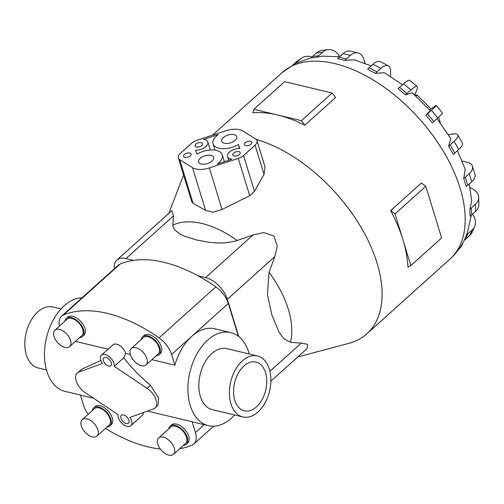 <?xml version="1.0" encoding="UTF-8"?>
<svg xmlns="http://www.w3.org/2000/svg" width="504" height="504" viewBox="0 0 504 504"><rect width="100%" height="100%" fill="white"/><g stroke="black" fill="none" stroke-linecap="round" stroke-linejoin="round"><path stroke-width="0.76" d="M118.062 414.635A8.782 4.971 -132 0 0 118.346 417.659A8.782 4.971 -132 0 0 124.097 425.029A8.782 4.971 -132 0 0 130.801 425.767A8.782 4.971 -132 0 0 131.512 420.809A8.782 4.971 -132 0 0 129.849 417.457L153.399 408.939A14.112 7.995 -132 0 0 154.967 408.013A14.112 7.995 -132 0 0 156.114 400.05A14.112 7.995 -132 0 0 147.099 388.351L114.219 366.326A8.782 4.971 -132 0 0 113.935 363.302A8.782 4.971 -132 0 0 108.184 355.925A8.782 4.971 -132 0 0 101.48 355.194A8.782 4.971 -132 0 0 100.762 360.146A8.782 4.971 -132 0 0 102.432 363.504L78.882 372.021A14.112 7.995 -132 0 0 77.314 372.947A14.112 7.995 -132 0 0 76.161 380.911A14.112 7.995 -132 0 0 85.176 392.61L118.062 414.635M130.801 425.767L142.33 415.403A8.782 4.971 -132 0 0 143.401 412.555M103.383 360.776A5.292 2.999 48 0 1 103.811 357.79A5.292 2.999 48 0 1 107.85 358.231A5.292 2.999 48 0 1 111.315 362.672A5.292 2.999 48 0 1 110.886 365.658A5.292 2.999 48 0 1 106.842 365.217A5.292 2.999 48 0 1 103.383 360.776M120.96 418.289A5.292 2.999 48 0 1 121.395 415.302A5.292 2.999 48 0 1 125.433 415.743A5.292 2.999 48 0 1 128.898 420.185A5.292 2.999 48 0 1 128.47 423.171A5.292 2.999 48 0 1 124.425 422.73A5.292 2.999 48 0 1 120.96 418.289M154.967 408.013L158.117 405.178L158.495 397.908L150.52 385.276C139.438 375.984 130.523 366.805 123.776 357.733L114.219 366.326M123.776 357.733L125.584 353.38A8.782 4.971 -132 0 0 125.465 352.939A8.782 4.971 -132 0 0 119.713 345.561A8.782 4.971 -132 0 0 113.009 344.831L101.48 355.194M82.089 297.725A47.867 30.479 103.5 0 0 51.647 323.121A47.867 30.479 103.5 0 0 46.796 371.177A47.867 30.479 103.5 0 0 64.991 391.356L80.476 395.06M93.473 398.166L80.476 395.054L83.758 405.796A20.387 11.548 48 0 0 88.15 414.326M265.526 372.639A25.087 15.977 -76.5 0 1 262.042 399.647A25.087 15.977 -76.5 0 1 244.308 410.854A25.087 15.977 -76.5 0 1 234.769 400.277A25.087 15.977 -76.5 0 1 238.253 373.269A25.087 15.977 -76.5 0 1 255.988 362.055A25.087 15.977 -76.5 0 1 265.526 372.639M242.846 416.959L212.279 409.639A31.361 19.971 -76.5 0 1 200.353 396.415A31.361 19.971 -76.5 0 1 204.712 362.653A31.361 19.971 -76.5 0 1 226.876 348.642L257.45 355.956A31.361 19.971 103.5 0 0 235.28 369.968A31.361 19.971 103.5 0 0 230.927 403.736A31.361 19.971 103.5 0 0 242.846 416.959A31.361 19.971 103.5 0 0 265.016 402.948A31.361 19.971 103.5 0 0 269.369 369.18A31.361 19.971 103.5 0 0 257.45 355.956M46.437 369.942L38.266 367.989A31.361 19.971 -76.5 0 1 26.34 354.766A31.361 19.971 -76.5 0 1 30.7 320.998A31.361 19.971 -76.5 0 1 52.863 306.986L61.041 308.946M234.669 415A47.867 30.479 -76.5 0 1 208.436 425.691L192.559 421.892A47.867 30.479 -76.5 0 1 192.175 421.791L147.458 411.088M208.436 425.691A47.867 30.479 -76.5 0 1 190.241 405.512A47.867 30.479 -76.5 0 1 196.888 353.978A47.867 30.479 -76.5 0 1 230.719 332.59A47.867 30.479 -76.5 0 1 248.913 352.769A47.867 30.479 -76.5 0 1 249.272 354.003M69.634 346.601L81.805 335.664A11.031 6.25 -132 0 0 82.706 329.433A11.031 6.25 -132 0 0 75.48 320.172A11.031 6.25 -132 0 0 67.051 319.246L54.879 330.189A11.031 6.25 -132 0 0 53.985 336.414A11.031 6.25 -132 0 0 61.205 345.681A11.031 6.25 -132 0 0 69.634 346.601A11.031 6.25 -132 0 0 70.529 340.376A11.031 6.25 -132 0 0 63.309 331.115A11.031 6.25 -132 0 0 54.879 330.189M66.314 318.427L67.668 317.211A12.14 6.873 48 0 1 76.936 318.226A12.14 6.873 48 0 1 84.886 328.419A12.14 6.873 48 0 1 83.897 335.267L82.543 336.483A12.14 6.873 -132 0 0 83.532 329.635A12.14 6.873 -132 0 0 75.587 319.442A12.14 6.873 -132 0 0 66.314 318.427A12.14 6.873 -132 0 0 64.921 321.161M96.982 436.067L109.16 425.124A11.031 6.25 -132 0 0 110.055 418.893A11.031 6.25 -132 0 0 102.829 409.632A11.031 6.25 -132 0 0 94.406 408.706L82.228 419.649A11.031 6.25 -132 0 0 81.333 425.88A11.031 6.25 -132 0 0 88.559 435.141A11.031 6.25 -132 0 0 96.982 436.067A11.031 6.25 -132 0 0 97.883 429.836A11.031 6.25 -132 0 0 90.657 420.575A11.031 6.25 -132 0 0 82.228 419.649M93.668 407.887L95.017 406.671A12.14 6.873 48 0 1 104.29 407.686A12.14 6.873 48 0 1 112.235 417.879A12.14 6.873 48 0 1 111.245 424.727L109.897 425.943A12.14 6.873 -132 0 0 110.88 419.095A12.14 6.873 -132 0 0 102.936 408.901A12.14 6.873 -132 0 0 93.668 407.887A12.14 6.873 -132 0 0 92.276 410.621M146.059 364.896L158.231 353.953A11.031 6.25 -132 0 0 159.125 347.729A11.031 6.25 -132 0 0 151.906 338.461A11.031 6.25 -132 0 0 143.476 337.541L131.305 348.484A11.031 6.25 -132 0 0 130.404 354.709A11.031 6.25 -132 0 0 137.63 363.976A11.031 6.25 -132 0 0 146.059 364.896A11.031 6.25 -132 0 0 146.954 358.672A11.031 6.25 -132 0 0 139.728 349.404A11.031 6.25 -132 0 0 131.305 348.484M142.739 336.722L144.094 335.506A12.14 6.873 48 0 1 153.361 336.521A12.14 6.873 48 0 1 161.305 346.708A12.14 6.873 48 0 1 160.322 353.562L158.968 354.778A12.14 6.873 -132 0 0 159.957 347.924A12.14 6.873 -132 0 0 152.006 337.737A12.14 6.873 -132 0 0 142.739 336.722A12.14 6.873 -132 0 0 141.347 339.457M173.407 454.356L185.579 443.413A11.031 6.25 -132 0 0 186.48 437.189A11.031 6.25 -132 0 0 179.254 427.928A11.031 6.25 -132 0 0 170.831 427.001L158.653 437.945A11.031 6.25 -132 0 0 157.758 444.169A11.031 6.25 -132 0 0 164.984 453.436A11.031 6.25 -132 0 0 173.407 454.356A11.031 6.25 -132 0 0 174.302 448.132A11.031 6.25 -132 0 0 167.082 438.864A11.031 6.25 -132 0 0 158.653 437.945M170.094 426.182L171.442 424.966A12.14 6.873 48 0 1 180.716 425.981A12.14 6.873 48 0 1 188.66 436.174A12.14 6.873 48 0 1 187.671 443.022L186.316 444.238A12.14 6.873 -132 0 0 187.305 437.39A12.14 6.873 -132 0 0 179.361 427.197A12.14 6.873 -132 0 0 170.094 426.182A12.14 6.873 -132 0 0 168.701 428.917M114.288 268.783A21.817 12.354 48 0 1 116.833 260.108L171.896 210.622L173.452 215.888L172.828 226.044L174.516 229.711L179.518 233.774L184.792 236.319L196.919 240.08L210.559 242.487L218.081 243.004L225.748 242.789L235.538 241.051L253.021 234.933L263.705 232.596L273.892 235.979L277.25 246.084L274.819 256.631L269.067 272.311L267.422 294.38L271.719 314.54L278.945 332.073L283.903 338.713L290.468 342.31L301.26 343.117L307.629 344.32L307.075 348.604L270.881 381.137M256.202 139.451A125.446 71.051 48 0 1 377.042 263.031A125.446 71.051 48 0 1 366.843 333.812A125.446 71.051 48 0 1 348.869 343.331L297.814 356.933M407.925 267.114A125.446 71.051 -132 0 0 402.948 239.746A125.446 71.051 -132 0 0 390.65 210.622L395.054 213.929L410.842 265.564L407.925 267.114M311.264 57.752L295.779 63.271L282.221 72.532A125.446 71.051 48 0 1 378.019 83.015A125.446 71.051 48 0 1 460.139 188.338A125.446 71.051 48 0 1 449.94 259.119C456.347 253.31 461.374 246.469 465.003 238.6L467.277 233.062L471.316 215.132M470.056 187.589L472.676 188.994A15.681 10.886 179.6 0 1 478.75 197.518A15.681 10.886 179.6 0 1 475.455 204.259L471.486 207.824L471.536 214.931A15.681 10.886 -0.4 0 1 469.986 216.134L469.936 209.028M471.486 207.824A15.681 10.886 179.6 0 1 469.93 209.028L471.649 201.09L469.319 183.884M462.13 161.028L467.114 162.219A15.681 8.203 163 0 1 472.5 166.276A15.681 8.203 163 0 1 469.262 173.672L465.286 177.244L467.75 185.296A15.681 8.203 -17 0 1 466.206 186.537L463.743 178.485L465.224 169.237L457.43 150.671M200.264 158.287A7.837 4.101 163 0 1 208.121 155.175A7.837 4.101 163 0 1 213.639 157.399A7.837 4.101 163 0 1 212.02 161.097A7.837 4.101 163 0 1 204.17 164.209A7.837 4.101 163 0 1 198.645 161.986A7.837 4.101 163 0 1 200.264 158.287M223.329 137.554A7.837 4.101 163 0 1 231.185 134.442A7.837 4.101 163 0 1 236.71 136.666A7.837 4.101 163 0 1 235.091 140.37A7.837 4.101 163 0 1 227.235 143.476A7.837 4.101 163 0 1 221.716 141.252A7.837 4.101 163 0 1 223.329 137.554M233.547 153.128A3.919 2.047 163 0 1 237.478 151.572A3.919 2.047 163 0 1 240.238 152.68A3.919 2.047 163 0 1 239.431 154.533A3.919 2.047 163 0 1 235.5 156.089A3.919 2.047 163 0 1 232.741 154.974A3.919 2.047 163 0 1 233.547 153.128M245.083 142.758A3.919 2.047 163 0 1 249.014 141.202A3.919 2.047 163 0 1 251.773 142.317A3.919 2.047 163 0 1 250.961 144.169A3.919 2.047 163 0 1 247.036 145.719A3.919 2.047 163 0 1 244.276 144.61A3.919 2.047 163 0 1 245.083 142.758M184.395 154.489A3.919 2.047 163 0 1 188.32 152.933A3.919 2.047 163 0 1 191.079 154.041A3.919 2.047 163 0 1 190.273 155.893A3.919 2.047 163 0 1 186.341 157.45A3.919 2.047 163 0 1 183.582 156.334A3.919 2.047 163 0 1 184.395 154.489M195.924 144.119A3.919 2.047 163 0 1 199.855 142.563A3.919 2.047 163 0 1 202.614 143.678A3.919 2.047 163 0 1 201.802 145.53A3.919 2.047 163 0 1 197.877 147.08A3.919 2.047 163 0 1 195.117 145.971A3.919 2.047 163 0 1 195.924 144.119M116.833 260.108A21.817 12.354 48 0 1 125.981 258.552L133.528 260.36A134.537 76.205 -132 0 0 120.204 263.976A20.387 11.548 -132 0 0 118.295 265.18L61.538 316.197A20.387 11.548 48 0 1 63.454 314.994A134.537 76.205 48 0 1 159.062 337.875A20.387 11.548 48 0 1 171.581 354.432L174.863 365.173A47.867 30.479 -76.5 0 1 214.849 328.791L230.719 332.59M238.386 336.294L228.337 303.421A20.387 11.548 -132 0 0 215.819 286.864A134.537 76.205 -132 0 0 198.009 275.795L205.55 277.603A21.817 12.354 48 0 1 227.348 299.294L238.745 336.571M431.046 108.946L417.249 95.206L414.805 94.62M416.021 96.062L417.249 95.206M440.401 123.108L438.587 117.155M239.86 148.378A9.406 4.92 -17 0 0 230.794 151.093A9.406 4.92 -17 0 0 227.493 156.58A9.406 4.92 -17 0 0 231.922 159.214L217.06 164.096A16.859 8.82 -17 0 0 222.264 154.766A16.859 8.82 -17 0 0 196.995 154.13L195.495 150.274A9.406 4.92 -17 0 0 204.561 147.559A9.406 4.92 -17 0 0 207.862 142.071A9.406 4.92 -17 0 0 203.427 139.438L218.295 134.555A16.859 8.82 -17 0 0 213.091 143.886A16.859 8.82 -17 0 0 238.354 144.522L239.86 148.378M214.042 150.016L214.88 149.738M224.267 161.305A16.859 8.82 -17 0 0 225.219 161.419M239.539 148.384L238.354 144.522M242.827 130.99L255.623 139.016A9.406 4.92 163 0 1 257.021 140.71A9.406 4.92 163 0 1 255.074 145.152L243.545 155.516A9.406 4.92 163 0 1 238.285 158.426L209.355 167.927A16.859 8.82 163 0 1 192.528 167.662L179.733 159.636A9.406 4.92 163 0 1 178.334 157.941A9.406 4.92 163 0 1 180.274 153.5L191.81 143.136A9.406 4.92 163 0 1 197.07 140.232L226 130.731A16.859 8.82 163 0 1 242.827 130.99M257.021 140.71L264.997 166.811L264.027 174.434L254.495 191.325L249.688 195.722L222.062 209.494L212.972 212.184L205.588 210.382L193.082 203.32L191.766 201.865L178.334 157.941M410.842 265.564L441.599 237.919L425.811 186.285L421.407 182.983L390.65 210.622M425.811 186.285L395.054 213.929M304.832 125.187A125.446 71.051 -132 0 0 277.628 114.988L301.379 120.677L304.832 125.187L335.588 97.549L332.136 93.032L284.634 81.661L253.877 109.305L277.628 114.988A125.446 71.051 -132 0 0 252.857 112.751L253.877 109.305M332.136 93.032L301.379 120.677M448.591 146.166L453.222 154.369A15.681 4.712 -29.4 0 0 454.753 153.084L458.722 149.512A15.681 4.712 -29.4 0 0 462.401 143.079L457.771 134.877A15.681 4.712 150.6 0 1 454.091 141.309L450.122 144.881A15.681 4.712 150.6 0 1 448.591 146.166L450.822 138.619L436.955 118.623M448.352 134.631L453.726 133.944A15.681 4.712 150.6 0 1 457.771 134.877M429.673 109.948L433.831 106.93A15.681 0.769 140 0 1 436.231 105.481A15.681 0.769 140 0 1 431.437 110.332L427.468 113.898L433.812 121.458A15.681 0.769 -40 0 1 432.312 122.787L425.968 115.233L430.164 110.502L412.31 92.736L405.518 94.878L398.078 88.71A15.681 3.257 129.7 0 1 399.54 87.337L406.98 93.505L410.949 89.939A15.681 3.257 -50.3 0 1 417.205 86.549A15.681 3.257 -50.3 0 1 416.808 89.983L414.704 94.859M402.469 84.71L384.432 72.715L375.467 73.37L367.662 69.193A15.681 6.962 118.1 0 1 369.079 67.794L376.885 71.971L380.854 68.399A15.681 6.962 -61.9 0 1 388.332 65.86A15.681 6.962 -61.9 0 1 390.55 71.045L390.587 76.432M371.146 65.936L354.142 59.743L345.095 60.373L337.686 58.603A15.681 9.986 103.5 0 1 339.066 57.185L346.469 58.955L350.444 55.39A15.681 9.986 -76.5 0 1 357.998 52.92A15.681 9.986 -76.5 0 1 363.957 59.529L365.154 63.435M339.583 56.719L322.201 56.152L317.381 57.16A15.681 12.033 -97.3 0 1 318.717 55.742L322.686 52.17A15.681 12.033 -97.3 0 1 328.054 49.644A15.681 12.033 -97.3 0 1 339.646 56.555L339.683 56.624M317.375 57.16L311.1 57.96A15.681 12.033 82.7 0 1 312.436 56.542L318.717 55.742M433.812 121.458L437.781 117.886A15.681 0.769 -40 0 0 442.575 113.035L436.231 105.481M427.468 113.898A15.681 0.769 140 0 1 425.968 115.233M405.518 94.878A15.681 3.257 -50.3 0 1 406.98 93.505M417.205 86.549L409.771 80.382A15.681 3.257 129.7 0 0 403.509 83.771L399.54 87.337M375.467 73.37A15.681 6.962 -61.9 0 1 376.885 71.971M388.332 65.86L380.526 61.683A15.681 6.962 118.1 0 0 373.048 64.228L369.079 67.794M345.095 60.373A15.681 9.986 -76.5 0 1 346.469 58.955M357.998 52.92L350.595 51.143A15.681 9.986 103.5 0 0 343.035 53.613L339.066 57.185M328.054 49.644L321.766 50.444A15.681 12.033 82.7 0 0 316.405 52.977L312.436 56.542M295.609 63.353A15.681 12.902 -126 0 1 296.339 62.635L300.308 59.069A15.681 12.902 -126 0 1 301.172 58.37A15.681 12.902 -126 0 1 312.007 56.946M301.172 58.37L296.629 61.664A15.681 12.902 54 0 0 295.766 62.364L293.265 64.613M462.855 242.84A15.681 12.902 -126 0 1 459.446 248.567L458.98 248.982M464.203 240.263A15.681 12.506 23.4 0 0 465.74 239.104L469.715 235.532A15.681 12.506 23.4 0 0 472.298 231.96L474.661 226.491A15.681 12.506 -156.6 0 1 472.078 230.063L468.103 233.629A15.681 12.506 -156.6 0 1 466.559 234.801M472.38 214.175A15.681 12.506 -156.6 0 1 474.661 226.491M471.536 214.931L475.511 211.365A15.681 10.886 -0.4 0 0 478.8 204.624L478.75 197.518M467.75 185.296L471.719 181.724A15.681 8.203 -17 0 0 474.957 174.327L472.5 166.276M465.286 177.244A15.681 8.203 163 0 1 463.743 178.485M198.009 275.795A134.537 76.205 -132 0 0 133.528 260.36M183.45 445.328A12.14 6.873 -132 0 0 186.316 444.238M156.101 355.868A12.14 6.873 -132 0 0 158.968 354.778M107.024 427.039A12.14 6.873 -132 0 0 109.897 425.943M79.676 337.573A12.14 6.873 -132 0 0 82.543 336.483M125.584 353.38L130.353 354.52M151.868 359.673L174.863 365.173M100.876 360.499L82.303 368.947L77.314 372.947M75.449 341.378L108.139 349.203M59.453 326.075A20.387 11.548 48 0 1 61.538 316.197M192.175 421.791L195.458 432.533A20.387 11.548 48 0 1 193.801 444.037A20.387 11.548 48 0 1 191.892 445.24A134.537 76.205 48 0 1 179.72 448.68M160.322 449.039A134.537 76.205 48 0 1 105.487 428.419M269.067 272.311A86.316 48.888 48 0 1 288.345 309.362A86.316 48.888 48 0 1 290.468 342.31M193.082 203.32L179.733 159.636M264.027 174.434L255.074 145.152M254.495 191.325L243.545 155.516M249.688 195.722L238.285 158.426M222.062 209.494L209.355 167.927M205.588 210.382L192.528 167.662M450.122 144.881L454.753 153.084M454.091 141.309L458.722 149.512M431.437 110.332L437.781 117.886M403.509 83.771L410.949 89.939M373.048 64.228L380.854 68.399M343.035 53.613L350.444 55.39M316.405 52.977L322.686 52.17M294.683 63.838L296.339 62.635M295.766 62.364L300.308 59.069M468.103 233.629L465.74 239.104M472.078 230.063L469.715 235.532M475.455 204.259L475.511 211.365M469.262 173.672L471.719 181.724M269.93 371.278L301.26 343.117M227.348 299.294L274.819 256.631M205.55 277.603L253.021 234.933M125.981 258.552L173.452 215.888M172.765 225.137A86.316 48.888 48 0 1 237.163 240.553M150.52 385.276L147.099 388.351M78.882 372.021L82.303 368.947M120.204 263.976L63.454 314.994M215.819 286.864L159.062 337.875M228.337 303.421L171.581 354.432M204.202 424.677L195.458 432.533M366.843 333.812L449.94 259.119M228.627 160.297L227.493 156.58M224.381 161.696L222.264 154.766M210.281 149.99L207.862 142.071M215 150.129L213.091 143.886M212.562 135.141L282.221 72.532M168.802 213.4L183.551 175.008M213.627 426.22L193.801 444.037"/></g></svg>
